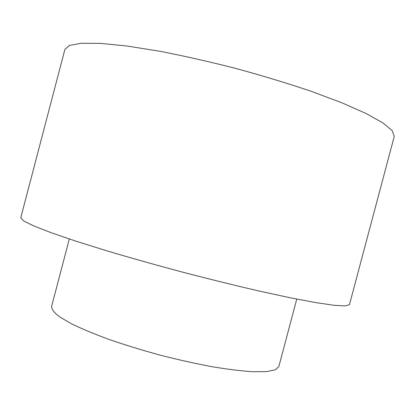 <?xml version="1.0" encoding="UTF-8"?>
<svg xmlns="http://www.w3.org/2000/svg" width="415" height="415" viewBox="0 0 415 415"><rect width="100%" height="100%" fill="white"/><g stroke="black" fill="none" stroke-linecap="round" stroke-linejoin="round"><path stroke-width="0.62" d="M20.75 217.792L23.546 220.868L33.496 225.827L50.957 232.639L75.758 241.115L107.06 250.893C130.699 257.902 155.76 264.957 182.247 272.053C208.781 278.963 234.055 285.209 258.073 290.796L290.116 297.752L315.867 302.628L334.412 305.331L345.513 305.933L349.466 304.641L394.25 136.416L392.18 130.611L382.941 122.923L366.134 113.528L341.882 102.785L310.985 91.222C287.528 83.311 262.539 75.732 236.026 68.496C209.399 61.695 183.933 55.937 159.63 51.232L127.052 46.024L100.658 43.388L81.402 43.253L69.57 45.375L64.906 49.401L20.75 217.792M296.761 299.085L278.833 366.595L275.342 369.801L266.752 371.591L253.067 371.747C241.52 371.01 227.897 369.34 212.195 366.741C195.605 363.618 178.3 359.764 160.283 355.173C142.35 350.265 125.403 345.073 109.436 339.589C94.496 334.096 81.828 328.82 71.422 323.757L59.599 316.858C54.251 312.749 51.574 309.315 51.564 306.55L69.321 238.993"/></g></svg>
